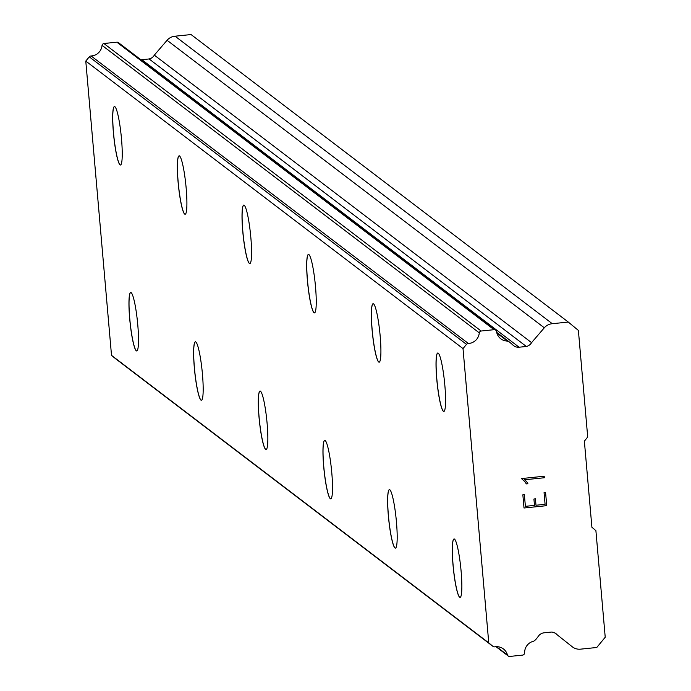 <?xml version="1.0" encoding="UTF-8"?>
<svg xmlns="http://www.w3.org/2000/svg" width="691" height="691" viewBox="0 0 691 691"><rect width="100%" height="100%" fill="white"/><g stroke="black" fill="none" stroke-linecap="round" stroke-linejoin="round"><path stroke-width="1.04" d="M460.111 597.387A29.367 3.731 84.1 0 1 459.696 597.231A29.367 3.731 84.1 0 1 453.279 566.974A29.367 3.731 84.1 0 1 454.108 538.963M459.619 597.24A29.367 3.731 84.1 0 1 453.192 566.827A29.367 3.731 84.1 0 1 454.073 538.963A29.367 3.731 84.1 0 1 454.531 539.127A29.367 3.731 84.1 0 1 460.957 569.531A29.367 3.731 84.1 0 1 460.076 597.395A29.367 3.731 84.1 0 1 459.619 597.24M395.027 547.937A29.367 3.731 84.1 0 1 388.61 517.68A29.367 3.731 84.1 0 1 389.439 489.677A29.367 3.731 84.1 0 1 389.862 489.833A29.367 3.731 84.1 0 1 396.288 520.245A29.367 3.731 84.1 0 1 395.407 548.11A29.367 3.731 84.1 0 1 395.027 547.937M395.407 548.11A29.367 3.731 84.1 0 1 394.95 547.946A29.367 3.731 84.1 0 1 388.523 517.542A29.367 3.731 84.1 0 1 389.404 489.677M330.773 498.816A29.367 3.731 84.1 0 1 330.358 498.652A29.367 3.731 84.1 0 1 323.941 468.394A29.367 3.731 84.1 0 1 324.77 440.383M330.281 498.66A29.367 3.731 84.1 0 1 323.854 468.256A29.367 3.731 84.1 0 1 324.735 440.392A29.367 3.731 84.1 0 1 325.193 440.547A29.367 3.731 84.1 0 1 331.62 470.96A29.367 3.731 84.1 0 1 330.739 498.824A29.367 3.731 84.1 0 1 330.281 498.66M266.104 449.53A29.367 3.731 84.1 0 1 265.69 449.366A29.367 3.731 84.1 0 1 259.272 419.109A29.367 3.731 84.1 0 1 260.101 391.097M265.612 449.375A29.367 3.731 84.1 0 1 259.185 418.962A29.367 3.731 84.1 0 1 260.066 391.097A29.367 3.731 84.1 0 1 260.524 391.261A29.367 3.731 84.1 0 1 266.951 421.665A29.367 3.731 84.1 0 1 266.07 449.53A29.367 3.731 84.1 0 1 265.612 449.375M201.435 400.236A29.367 3.731 84.1 0 1 201.021 400.08A29.367 3.731 84.1 0 1 194.603 369.823A29.367 3.731 84.1 0 1 195.432 341.812M200.943 400.089A29.367 3.731 84.1 0 1 194.517 369.676A29.367 3.731 84.1 0 1 195.398 341.812A29.367 3.731 84.1 0 1 195.855 341.976A29.367 3.731 84.1 0 1 202.282 372.38A29.367 3.731 84.1 0 1 201.401 400.244A29.367 3.731 84.1 0 1 200.943 400.089M136.766 350.95A29.367 3.731 84.1 0 1 136.352 350.786A29.367 3.731 84.1 0 1 129.934 320.529A29.367 3.731 84.1 0 1 130.763 292.526M136.274 350.795A29.367 3.731 84.1 0 1 129.848 320.391A29.367 3.731 84.1 0 1 130.729 292.526A29.367 3.731 84.1 0 1 131.186 292.682A29.367 3.731 84.1 0 1 137.613 323.094A29.367 3.731 84.1 0 1 136.732 350.959A29.367 3.731 84.1 0 1 136.274 350.795M443.847 411.43A29.367 3.731 84.1 0 1 443.423 411.266A29.367 3.731 84.1 0 1 437.014 381.009A29.367 3.731 84.1 0 1 437.844 352.997M443.346 411.275A29.367 3.731 84.1 0 1 436.919 380.871A29.367 3.731 84.1 0 1 437.8 353.006A29.367 3.731 84.1 0 1 438.258 353.161A29.367 3.731 84.1 0 1 444.684 383.574A29.367 3.731 84.1 0 1 443.803 411.439A29.367 3.731 84.1 0 1 443.346 411.275M379.178 362.144A29.367 3.731 84.1 0 1 378.754 361.98A29.367 3.731 84.1 0 1 372.345 331.723A29.367 3.731 84.1 0 1 373.175 303.712M378.677 361.989A29.367 3.731 84.1 0 1 372.25 331.585A29.367 3.731 84.1 0 1 373.131 303.72A29.367 3.731 84.1 0 1 373.589 303.876A29.367 3.731 84.1 0 1 380.015 334.289A29.367 3.731 84.1 0 1 379.134 362.153A29.367 3.731 84.1 0 1 378.677 361.989M314.509 312.859A29.367 3.731 84.1 0 1 314.085 312.695A29.367 3.731 84.1 0 1 307.676 282.438A29.367 3.731 84.1 0 1 308.506 254.426M314.008 312.703A29.367 3.731 84.1 0 1 307.581 282.291A29.367 3.731 84.1 0 1 308.462 254.426A29.367 3.731 84.1 0 1 308.92 254.59A29.367 3.731 84.1 0 1 315.346 284.994A29.367 3.731 84.1 0 1 314.465 312.859A29.367 3.731 84.1 0 1 314.008 312.703M249.84 263.565A29.367 3.731 84.1 0 1 249.416 263.409A29.367 3.731 84.1 0 1 243.007 233.152A29.367 3.731 84.1 0 1 243.837 205.141M249.339 263.409A29.367 3.731 84.1 0 1 242.912 233.005A29.367 3.731 84.1 0 1 243.793 205.141A29.367 3.731 84.1 0 1 244.251 205.305A29.367 3.731 84.1 0 1 250.678 235.709A29.367 3.731 84.1 0 1 249.797 263.573A29.367 3.731 84.1 0 1 249.339 263.409M185.171 214.279A29.367 3.731 84.1 0 1 184.747 214.115A29.367 3.731 84.1 0 1 178.338 183.858A29.367 3.731 84.1 0 1 179.168 155.846M184.67 214.124A29.367 3.731 84.1 0 1 178.243 183.72A29.367 3.731 84.1 0 1 179.124 155.855A29.367 3.731 84.1 0 1 179.582 156.011A29.367 3.731 84.1 0 1 186.009 186.423A29.367 3.731 84.1 0 1 185.128 214.288A29.367 3.731 84.1 0 1 184.67 214.124M120.502 164.994A29.367 3.731 84.1 0 1 120.079 164.829A29.367 3.731 84.1 0 1 113.669 134.572A29.367 3.731 84.1 0 1 114.499 106.561M120.001 164.838A29.367 3.731 84.1 0 1 113.574 134.425A29.367 3.731 84.1 0 1 114.456 106.561A29.367 3.731 84.1 0 1 114.913 106.725A29.367 3.731 84.1 0 1 121.34 137.138A29.367 3.731 84.1 0 1 120.459 165.002A29.367 3.731 84.1 0 1 120.001 164.838M495.68 330.151A2.349 2.315 -52.7 0 1 496.518 331.438A11.436 11.263 127.3 0 0 507.367 341.069A10.21 10.063 -52.7 0 1 510.666 343.03L513.43 345.509A7.834 7.713 127.3 0 0 519.096 347.219L526.335 346.467A7.834 7.713 127.3 0 0 531.56 342.65L544.318 327.793A11.747 11.574 -52.7 0 1 552.299 323.708L568.287 322.058L578.384 330.41L587.704 436.971L584.37 441.178L591.902 527.224L595.901 530.671L605.221 637.232L596.765 647.493L580.768 649.134A11.747 11.574 -52.7 0 1 572.217 646.741L557.119 634.753A7.834 7.713 127.3 0 0 551.323 632.066L544.085 632.809A7.834 7.713 127.3 0 0 538.816 635.642L536.527 638.639A10.21 10.063 -52.7 0 1 533.625 641.231A11.436 11.263 127.3 0 0 524.642 652.909A2.349 2.315 -52.7 0 1 522.526 655.12L509.587 656.45A2.349 2.315 -52.7 0 1 507.462 655.025A11.436 11.263 127.3 0 0 494.894 646.811A2.349 2.315 -52.7 0 1 492.916 646.327L488.762 642.88L463.013 348.592L466.503 344.36A2.349 2.315 -52.7 0 1 468.36 343.487A11.436 11.263 127.3 0 0 479.278 332.855A2.349 2.315 -52.7 0 1 481.117 331.024L494.056 329.693A2.349 2.315 -52.7 0 1 495.68 330.151L118.446 42.635A2.349 2.315 127.3 0 0 116.814 42.177L103.883 43.507A2.349 2.315 127.3 0 0 102.043 45.347A11.436 11.263 127.3 0 1 91.126 55.971A2.349 2.315 127.3 0 0 89.269 56.852L85.779 61.076L111.519 355.373L115.682 358.81A2.349 2.315 127.3 0 0 115.855 358.949M140.895 59.746A7.834 7.713 127.3 0 0 141.862 59.702L519.096 347.219M568.287 322.058L191.053 34.55L175.065 36.191A11.747 11.574 127.3 0 0 167.084 40.285L154.326 55.133A7.834 7.713 127.3 0 1 149.101 58.96L141.862 59.702M525.385 506.322L524.365 494.626L525.393 506.33L534.48 505.397L533.918 499.014L535.439 498.859L535.991 505.242L535.43 498.859M535.991 505.242L545.087 504.3L544.059 492.605L545.57 492.45L546.728 505.665L524.011 508.006L522.854 494.782L524.365 494.626M524.011 507.997L546.728 505.665L545.57 492.45M526.292 483.89L527.889 483.726L526.3 483.899L524.979 481.791L521.463 478.569L544.188 476.229L544.318 477.749L524.538 479.787L526.43 481.342L527.889 483.735L526.43 481.333L524.529 479.779L544.309 477.749L544.18 476.229M554.519 632.775L557.119 634.753M496.501 646.672L507.462 655.025M111.519 355.373L488.762 642.88M85.779 61.076L463.013 348.592M91.126 55.971L468.36 343.487M102.043 45.347L479.278 332.855M103.883 43.507L481.117 331.024M496.872 333.071L507.367 341.069M149.101 58.96L526.335 346.467M154.326 55.133L531.56 342.65M175.065 36.191L552.299 323.708M115.682 358.81L492.916 646.327M89.269 56.852L466.503 344.36M116.814 42.177L494.056 329.693M167.084 40.285L544.318 327.793M496 646.69L508.196 655.984M115.768 358.879L493.003 646.396M496.682 332.336L510.062 342.529"/></g></svg>
